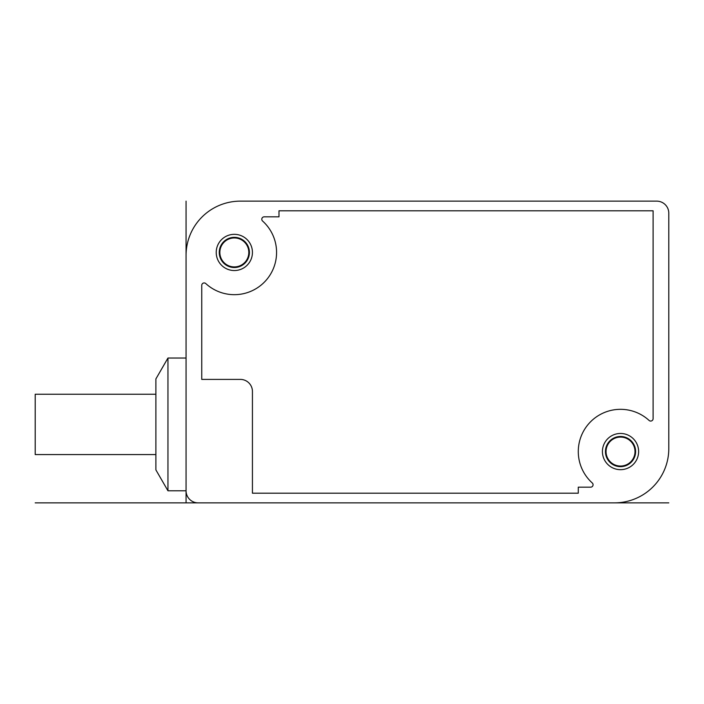 <?xml version="1.0" encoding="UTF-8"?>
<svg xmlns="http://www.w3.org/2000/svg" width="704" height="704" viewBox="0 0 704 704"><rect width="100%" height="100%" fill="white"/><g stroke="black" fill="none" stroke-linecap="round" stroke-linejoin="round"><path stroke-width="1.06" d="M167.957 358.037L155.883 378.937L155.883 469.885L167.957 490.785L167.957 358.037L186.058 358.037M186.058 255.455L186.058 490.785A12.065 12.065 0 0 0 198.123 502.858L614.495 502.858A54.305 54.305 0 0 0 668.8 448.545L668.8 213.215A12.065 12.065 0 0 0 656.735 201.142L240.363 201.142A54.305 54.305 0 0 0 186.058 255.455M155.883 454.582L35.2 454.582L35.2 394.24L155.883 394.24M638.625 451.563A18.102 18.102 0 0 1 620.523 469.665A18.102 18.102 0 0 1 602.422 451.563A18.102 18.102 0 0 1 620.523 433.462A18.102 18.102 0 0 1 638.625 451.563M252.437 252.437A18.102 18.102 0 0 1 234.335 270.538A18.102 18.102 0 0 1 216.225 252.437A18.102 18.102 0 0 1 234.335 234.335A18.102 18.102 0 0 1 252.437 252.437M590.647 487.168L578.283 487.168L578.283 493.205L252.437 493.205L252.437 391.468A12.065 12.065 0 0 0 240.363 379.403L201.749 379.403L201.749 285.349A2.411 2.411 0 0 1 205.788 283.571A42.24 42.24 0 0 0 265.602 280.834A42.24 42.24 0 0 0 262.592 221.038A2.411 2.411 0 0 1 264.202 216.832L278.986 216.832L278.986 210.795L653.11 210.795L653.11 418.651A2.411 2.411 0 0 1 649.07 420.429A42.24 42.24 0 0 0 589.257 423.166A42.24 42.24 0 0 0 592.266 482.962A2.411 2.411 0 0 1 590.647 487.168M605.44 451.563A15.083 15.083 0 0 1 620.523 436.48A15.083 15.083 0 0 1 635.615 451.563A15.083 15.083 0 0 1 620.523 466.655A15.083 15.083 0 0 1 605.44 451.563M606.047 451.563A14.485 14.485 0 0 1 620.523 437.087A14.485 14.485 0 0 1 635.008 451.563A14.485 14.485 0 0 1 620.523 466.048A14.485 14.485 0 0 1 606.047 451.563M219.243 252.437A15.083 15.083 0 0 1 234.335 237.345A15.083 15.083 0 0 1 249.418 252.437A15.083 15.083 0 0 1 234.335 267.52A15.083 15.083 0 0 1 219.243 252.437M219.85 252.437A14.485 14.485 0 0 1 234.335 237.952A14.485 14.485 0 0 1 248.811 252.437A14.485 14.485 0 0 1 234.335 266.913A14.485 14.485 0 0 1 219.85 252.437M668.8 502.858L35.2 502.858M186.058 201.142L186.058 424.415M167.957 490.785L186.058 490.785L186.058 502.858"/></g></svg>
